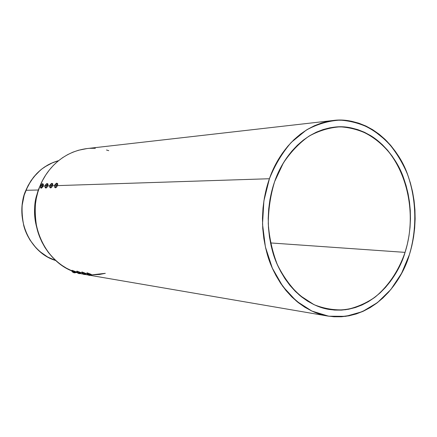 <?xml version="1.0" encoding="UTF-8"?>
<svg xmlns="http://www.w3.org/2000/svg" width="437" height="437" viewBox="0 0 437 437"><rect width="100%" height="100%" fill="white"/><g stroke="black" fill="none" stroke-linecap="round" stroke-linejoin="round"><path stroke-width="0.66" d="M58.607 160.641L51.173 163.296L47.791 165.017L41.755 169.043L36.719 173.587L30.907 180.814L25.903 190.292L38.532 190.002L25.903 190.292C21.653 198.933 20.927 210.683 23.729 225.536C27.329 240.028 39.467 255.377 55.799 260.55L47.655 257.005L39.691 251.428L36.124 248.008L30.011 240.071L27.531 235.63L23.86 226.033L22.041 215.802L21.855 210.585L22.15 205.374L24.188 195.17L28.061 185.621L33.605 177.122L40.565 170.004L44.492 167.054L53.014 162.498L58.607 160.641C43.574 164.94 32.677 174.822 25.903 190.292L38.532 190.002M37.779 192.389C33.922 201.37 33.594 213.136 36.79 227.682C33.48 215.818 33.813 204.052 37.779 192.389C33.813 204.052 33.48 215.818 36.79 227.682M270.503 242.934L405.061 252.373C398.992 274.502 373.914 314.908 329.503 309.5C302.89 305.638 279.582 278.828 272.327 250.538C264.866 222.182 269.017 197.611 274.649 181.573C281.466 161.051 300.967 131.237 334.622 127.123C363.617 123.338 393.704 148.214 403.799 178.547C414.21 208.749 410.409 235.532 405.061 252.373L407.317 244.256L408.977 235.925L410.026 227.453L410.463 218.899L410.277 210.344L409.469 201.861L408.049 193.509L406.028 185.364L403.411 177.498L400.226 169.977L396.49 162.864L392.235 156.227L387.482 150.131L382.282 144.631L376.667 139.78L370.685 135.634L364.387 132.242L357.827 129.642L351.053 127.866L344.137 126.954L337.146 126.916L330.137 127.773L323.189 129.527L316.361 132.171L309.74 135.694L303.387 140.069L297.373 145.264L291.769 151.229L286.634 157.915L282.034 165.252L278.025 173.167L274.649 181.573L271.951 190.39L269.962 199.518L268.711 208.853L268.209 218.298L268.465 227.743L269.476 237.083L271.224 246.217L273.688 255.044L276.839 263.467L280.641 271.399L285.039 278.757L289.988 285.465L295.428 291.463L301.29 296.69L307.517 301.104L314.034 304.671L320.774 307.364L327.663 309.172L334.633 310.084L341.619 310.106L348.546 309.254L355.347 307.544L361.973 305.01L368.358 301.683L374.443 297.602L380.185 292.817L385.532 287.377L390.449 281.335L394.89 274.753L398.823 267.684L402.226 260.206L405.061 252.373C398.599 270.814 388.673 285.678 375.285 296.963C366.015 303.382 356.117 307.637 345.585 309.724C334.9 310.461 324.385 308.773 314.034 304.671L299.574 295.275C290.747 286.896 283.334 276.681 277.342 264.631C272.366 251.783 269.339 238.138 268.263 223.7C268.389 209.17 270.514 195.126 274.649 181.573L283.291 163.094C290.616 152.12 299.127 143.183 308.812 136.268C318.939 130.701 329.383 127.555 340.15 126.823C350.84 127.489 361.017 130.428 370.685 135.634C404.088 156.173 418.985 209.263 405.061 252.373L270.503 242.934L405.061 252.373M269.416 178.733C276.747 156.807 297.466 125.19 333.158 120.492C364.343 116.1 396.922 142.686 407.879 175.313C419.17 207.793 415.106 236.614 409.376 254.716C402.914 278.495 375.76 322.326 327.668 316.033C299.225 311.614 274.469 282.799 266.788 252.526C258.895 222.176 263.369 195.907 269.416 178.733L273.065 169.687L277.397 161.182L282.357 153.3L287.896 146.127L293.937 139.731L300.416 134.17L307.26 129.494L314.389 125.736L321.73 122.928L329.198 121.082L336.725 120.197L344.23 120.268L351.648 121.284L358.903 123.218L365.933 126.036L372.674 129.702L379.07 134.17L385.073 139.387L390.629 145.303L395.698 151.847L400.243 158.959L404.23 166.579L407.628 174.636L410.414 183.054L412.572 191.767L414.079 200.698L414.937 209.776L415.139 218.921L414.675 228.065L413.555 237.127L411.785 246.036L409.376 254.716L406.35 263.096L402.723 271.109L398.528 278.675L393.786 285.732L388.537 292.216L382.823 298.061L376.683 303.212L370.172 307.61L363.344 311.204L356.248 313.952L348.955 315.82L341.526 316.765L334.032 316.776L326.543 315.831L319.141 313.924L311.892 311.068L304.879 307.266L298.171 302.546L291.85 296.952L285.989 290.523L280.647 283.323L275.894 275.419L271.792 266.898L268.389 257.835L265.723 248.336L263.833 238.504L262.741 228.442L262.462 218.271L263.003 208.105L264.358 198.048L266.504 188.221L269.416 178.733C275.042 164.853 282.329 152.732 291.288 142.369L306.266 130.106C317.164 124.168 328.389 120.836 339.948 120.109C351.419 120.88 362.328 124.081 372.674 129.702L386.707 141.009C395.01 150.383 401.832 161.198 407.18 173.462C416.494 198.83 417.269 228.343 409.376 254.716L401.581 273.316L390.847 289.512L377.584 302.519L362.344 311.647L345.782 316.339L328.679 316.197L311.892 311.068L296.324 301.038L282.865 286.497L272.338 268.149L265.401 246.949L262.522 224.094L263.888 200.905L269.416 178.733L57.405 185.616L269.416 178.733L57.405 185.616L56.52 187.162L55.614 187.812C57.094 186.779 57.755 185.37 57.608 183.6M333.158 120.492L86.996 148.569C60.186 152.071 45.246 172.32 39.936 186.184L40.39 186.167L39.936 186.184C35.026 196.366 33.966 210.148 36.752 227.524C40.428 244.507 53.27 263.058 71.799 270.787L66.408 268.165L61.42 265.041L56.728 261.37L52.391 257.191L48.441 252.542L44.94 247.468L41.914 242.016L39.401 236.242L37.429 230.206L36.031 223.973L35.206 217.61L34.976 211.18L35.342 204.756L36.304 198.403L37.839 192.193L39.936 186.184L40.39 186.167M42.635 183.813L42.416 185.774L40.717 187.894L41.378 188.2C42.952 186.921 43.542 185.528 43.154 184.032L43.421 184.611L43.077 186.08L45.016 186.02L43.077 186.08L41.378 188.2C42.782 187.183 43.421 185.823 43.29 184.119M47.289 183.638L47.076 185.616L45.344 187.763L46.011 188.074C47.617 186.779 48.212 185.37 47.808 183.857L48.086 184.441L47.742 185.933L49.747 185.867L47.742 185.933L46.879 187.44L46.011 188.074C47.442 187.052 48.086 185.676 47.955 183.95M52.052 183.458L51.839 185.457L50.086 187.631L50.758 187.948C52.391 186.637 52.997 185.212 52.571 183.677L52.861 184.267L52.516 185.774L54.587 185.709L52.516 185.774L51.642 187.298L50.758 187.948C52.211 186.916 52.866 185.523 52.724 183.775M75.972 272.344L77.24 272.737L75.972 272.344M80.435 273.584L82.62 274.043M91.12 274.939L99.549 274.458L105.312 273.333L91.12 274.939M108.753 150.656L106.497 150.006M95.348 148.285L89.678 148.329M87.061 148.558L78.425 150.268L72.952 152.152L67.659 154.632L62.595 157.686L57.821 161.291L53.385 165.41L49.337 170.004L45.721 175.035L42.575 180.443L39.936 186.184C25.144 220.324 44.814 264.298 77.24 272.737M86.084 273.529L82.069 271.972L81.795 272.693L85.81 274.245M81.856 271.978L81.795 272.693L85.87 274.327L84.674 273.671L83.959 274.218L84.674 273.671L81.795 272.693L82.784 273.999L84.532 274.556M83.194 274.179L82.435 273.704L83.03 274.163M84.046 274.502L83.249 274.212L83.74 274.168M82.069 271.972L86.144 273.617L82.069 271.972L81.582 272.726M83.249 274.212L84.674 273.671M82.435 273.704L83.33 274.256L82.435 273.704M51.413 183.507L51.801 183.349L51.839 185.457L50.086 187.631L50.758 187.948L49.993 187.62M49.987 185.053L50.779 185.277L49.987 185.053L50.867 184.135L50.342 184.955L50.883 185.02L50.741 185.381L50.195 185.315L49.856 186.299L49.911 185.228L50.479 185.283L50.004 186.293L49.84 185.414L50.719 184.141L50.342 184.955L50.883 185.02L50.741 185.381L50.195 185.315L49.856 186.299L49.911 185.228L50.719 184.141L50.342 184.955L51.839 185.457L50.086 187.631L50.506 187.828M49.862 185.419L49.703 186.96L50.086 187.631L49.731 186.643M51.839 185.457L50.807 185.201L51.839 185.457L51.801 183.349M50.189 184.96L50.79 185.244M50.342 184.955L50.818 185.179M50.807 185.201L50.457 185.337M76.098 271.847L72.16 270.323L71.886 271.022L75.83 272.546M71.958 270.323L71.886 271.022L75.885 272.622L74.694 271.978L74 272.513L74.694 271.978L71.739 271.104M73.263 272.48L74.58 272.846M74.104 272.792L73.334 272.519L73.804 272.464M76.131 271.94L72.16 270.323L71.69 271.055M72.16 270.323L76.153 271.929M73.334 272.519L74.694 271.978M72.52 272.016L73.4 272.551L72.52 272.016M42.05 183.857L42.4 183.709L42.416 185.774L40.717 187.894L41.378 188.2L40.63 187.883M42.4 183.709L42.416 185.774L40.821 185.632L40.494 186.588L40.488 185.725L41.482 184.48L40.963 185.283L41.488 185.348L41.346 185.698L40.821 185.632L40.494 186.588L40.554 185.55L41.34 184.485L40.963 185.283L41.488 185.348L40.821 185.632L40.494 186.588L40.554 185.55L41.34 184.485L40.963 185.283L42.416 185.774L40.717 187.894L41.144 188.096M40.504 185.736L40.548 187.85M40.63 185.375L41.094 185.654M40.821 185.288L41.4 185.556M40.963 185.283L41.422 185.496M81.036 272.677L77.059 271.137L76.781 271.847L80.763 273.387M76.852 271.142L76.781 271.847L80.818 273.464L79.627 272.819L78.922 273.354L79.627 272.819L76.628 271.929M78.168 273.322L79.496 273.693M79.021 273.638L78.234 273.354L78.715 273.305M81.069 272.775L77.059 271.137L76.579 271.88M77.059 271.137L81.091 272.759M78.234 273.354L79.627 272.819M77.42 272.852L78.31 273.393L77.42 272.852M46.677 183.682L47.049 183.535L47.076 185.616L45.344 187.763L46.011 188.074L45.257 187.757M47.049 183.535L47.076 185.616L45.453 185.474L45.12 186.446L45.109 185.572L46.12 184.31L45.601 185.119L46.131 185.184L45.989 185.539L45.453 185.474L45.12 186.446L45.175 185.392L45.972 184.316L45.601 185.119L46.131 185.184L45.989 185.539L45.453 185.474L45.12 186.446L45.175 185.392L45.972 184.316L45.601 185.119L47.076 185.616L45.344 187.763L45.77 187.965M45.131 185.578L45.169 187.713M45.251 185.217L45.721 185.496M45.453 185.124L46.038 185.403M45.601 185.119L46.065 185.337M91.257 274.398L87.198 272.83L86.919 273.557L90.978 275.124M86.979 272.83L86.919 273.557L91.038 275.206L89.842 274.551L89.11 275.102L89.842 274.551L86.919 273.557L88.165 275.042L87.728 274.611L89.683 275.441M88.329 275.059L87.564 274.583L88.165 275.042M89.197 275.386L88.378 275.086L88.886 275.053M87.198 272.83L91.311 274.491L87.198 272.83L86.701 273.589M88.378 275.086L89.842 274.551M87.564 274.583L88.476 275.135L87.564 274.583M56.93 183.278L56.723 185.299L54.936 187.495L55.455 187.779M56.264 183.332L56.668 183.163L56.723 185.299L54.936 187.495L55.614 187.812C57.28 186.49 57.892 185.048 57.449 183.491L57.744 184.092L57.405 185.616M54.745 185.086L55.728 183.961L55.199 184.785L56.723 185.299L54.936 187.495L55.357 187.692M54.707 185.261L54.745 187.44M54.833 184.884L55.646 185.108L54.833 184.884L55.33 185.119L54.707 186.146L54.751 185.064L55.575 183.966L55.199 184.785L55.75 184.856L55.608 185.217L55.051 185.151L54.707 186.146L54.751 185.064L55.575 183.966L55.199 184.785L56.723 185.299L56.668 183.163M56.723 185.299L55.051 185.151L54.707 186.146L55.029 185.217L54.751 185.064M55.046 184.791L55.657 185.08M55.199 184.785L55.679 185.015M55.674 185.031L55.308 185.173M25.903 190.292C13.979 217.697 29.459 253.001 55.799 260.55M43.077 186.08L45.016 186.02M47.742 185.933L49.747 185.867M52.516 185.774L54.587 185.709M85.335 274.485L87.7 274.747M83.959 274.218L83.653 274.392M50.779 185.277L50.479 185.283M74 272.513L73.716 272.688M41.411 185.517L42.416 185.774M40.444 186.654L40.717 187.894M78.922 273.354L78.627 273.529M46.054 185.359L47.076 185.616M46.027 185.435L45.743 185.446M89.11 275.102L88.798 275.277M55.646 185.108L55.33 185.119M327.624 316.027L90.404 275.386M88.061 274.982L85.242 274.502M86.138 273.578L85.86 274.294M85.87 274.327L84.401 274.551M81.861 272.016L81.604 272.683M52.664 183.72L51.992 183.403M51.44 183.491L50.031 185.004M76.147 271.896L75.874 272.595M71.734 271.098L73.121 272.464M75.885 272.622L74.459 272.841M71.963 270.356L71.712 271.011M43.236 184.07L42.575 183.758M42.072 183.84L40.674 185.326M81.085 272.726L80.812 273.436M76.622 271.923L78.021 273.305M80.818 273.464L79.376 273.688M76.857 271.175L76.601 271.836M47.895 183.895L47.229 183.584M46.699 183.666L45.295 185.168M91.306 274.447L91.027 275.173M91.038 275.206L89.547 275.436M86.985 272.874L86.723 273.546M57.547 183.54L56.87 183.218M56.291 183.316L54.876 184.84M55.423 187.757L54.844 187.484"/></g></svg>
